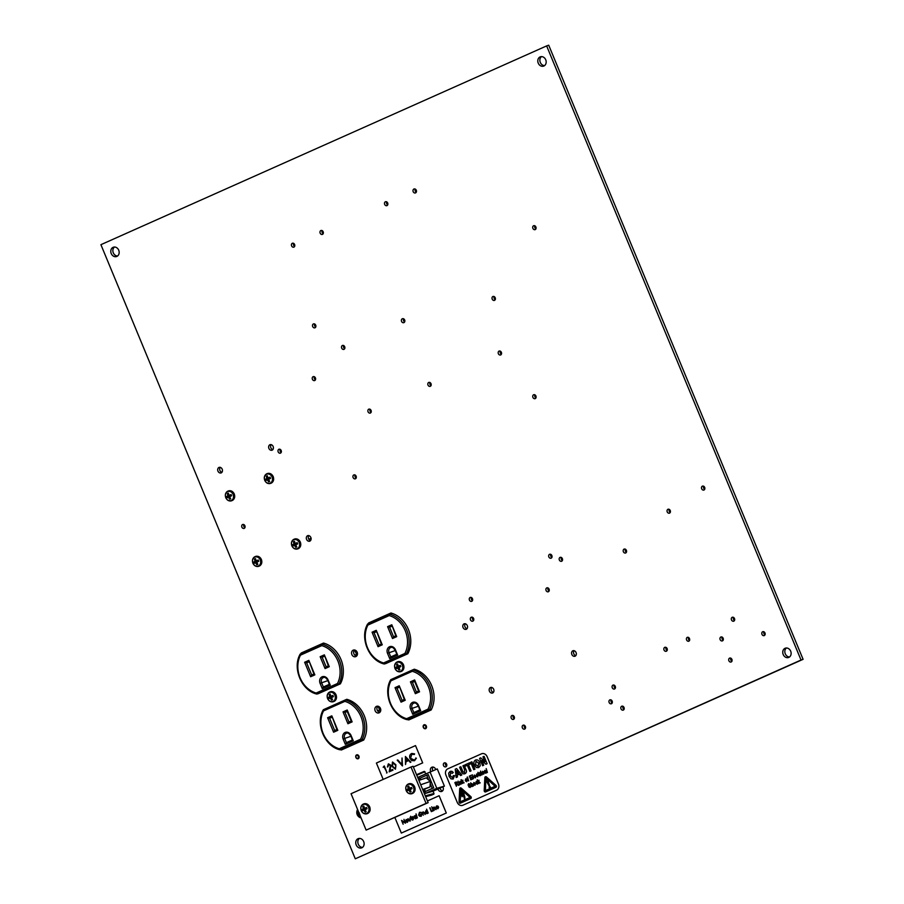 <?xml version="1.0" encoding="UTF-8"?>
<svg xmlns="http://www.w3.org/2000/svg" width="904" height="904" viewBox="0 0 904 904"><rect width="100%" height="100%" fill="white"/><g stroke="black" fill="none" stroke-linecap="round" stroke-linejoin="round"><path stroke-width="1.36" d="M732.195 617.296A2.102 1.74 -109.1 0 0 733.799 621.172A2.102 1.74 -109.1 0 0 732.195 617.296M733.494 617.33A2.102 1.74 -109.1 0 0 734.568 620.415M687.243 637.343A2.102 1.74 -109.1 0 0 688.848 641.207A2.102 1.74 -109.1 0 0 687.243 637.343M688.554 637.376A2.102 1.74 -109.1 0 0 689.616 640.461M464.034 623.839A2.961 2.463 -109.1 0 0 466.294 629.297A2.961 2.463 -109.1 0 0 464.034 623.839M465.345 623.703A2.961 2.463 -109.1 0 0 467.074 628.709M490.42 687.526A2.961 2.463 -109.1 0 0 492.68 692.984A2.961 2.463 -109.1 0 0 490.42 687.526M491.719 687.39A2.961 2.463 -109.1 0 0 493.448 692.396M572.82 650.778A2.961 2.463 -109.1 0 0 575.08 656.236A2.961 2.463 -109.1 0 0 572.82 650.778M574.13 650.643A2.961 2.463 -109.1 0 0 575.848 655.649M307.575 535.699A2.961 2.463 -109.1 0 0 309.835 541.157A2.961 2.463 -109.1 0 0 307.575 535.699M308.874 535.575A2.961 2.463 -109.1 0 0 310.603 540.569M218.949 467.436A2.961 2.463 -109.1 0 0 221.209 472.894A2.961 2.463 -109.1 0 0 218.949 467.436M220.248 467.311A2.961 2.463 -109.1 0 0 221.977 472.306M444.259 762.931A2.102 1.74 -109.1 0 0 445.875 766.807A2.102 1.74 -109.1 0 0 444.259 762.931M445.57 762.965A2.102 1.74 -109.1 0 0 446.632 766.061M269.889 444.723A2.961 2.463 -109.1 0 0 272.149 450.181A2.961 2.463 -109.1 0 0 269.889 444.723M271.189 444.587A2.961 2.463 -109.1 0 0 272.918 449.593M533.586 225.74A2.102 1.74 -109.1 0 0 535.191 229.616A2.102 1.74 -109.1 0 0 533.586 225.74M534.885 225.774A2.102 1.74 -109.1 0 0 535.959 228.859M385.375 201.761A2.102 1.74 -109.1 0 0 386.98 205.637A2.102 1.74 -109.1 0 0 385.375 201.761M386.686 201.795A2.102 1.74 -109.1 0 0 387.748 204.88M413.93 189.026A2.102 1.74 -109.1 0 0 415.546 192.902A2.102 1.74 -109.1 0 0 413.93 189.026M415.241 189.06A2.102 1.74 -109.1 0 0 416.303 192.145M313.394 323.926A2.102 1.74 -109.1 0 0 314.999 327.802A2.102 1.74 -109.1 0 0 313.394 323.926M314.705 323.96A2.102 1.74 -109.1 0 0 315.767 327.045M320.863 230.531A2.102 1.74 -109.1 0 0 322.468 234.407A2.102 1.74 -109.1 0 0 320.863 230.531M322.163 230.565A2.102 1.74 -109.1 0 0 323.236 233.65M292.308 243.266A2.102 1.74 -109.1 0 0 293.913 247.142A2.102 1.74 -109.1 0 0 292.308 243.266M293.608 243.3A2.102 1.74 -109.1 0 0 294.681 246.385M533.609 394.754A2.102 1.74 -109.1 0 0 535.213 398.63A2.102 1.74 -109.1 0 0 533.609 394.754M534.908 394.788A2.102 1.74 -109.1 0 0 535.982 397.884M499.064 351.08A2.102 1.74 -109.1 0 0 500.669 354.956A2.102 1.74 -109.1 0 0 499.064 351.08M500.364 351.114A2.102 1.74 -109.1 0 0 501.426 354.198M492.906 296.501A2.102 1.74 -109.1 0 0 494.511 300.377A2.102 1.74 -109.1 0 0 492.906 296.501M494.205 296.535A2.102 1.74 -109.1 0 0 495.279 299.619M402.314 318.762A2.102 1.74 -109.1 0 0 403.93 322.638A2.102 1.74 -109.1 0 0 402.314 318.762M403.625 318.796A2.102 1.74 -109.1 0 0 404.687 321.892M428.699 382.448A2.102 1.74 -109.1 0 0 430.304 386.324A2.102 1.74 -109.1 0 0 428.699 382.448M429.999 382.482A2.102 1.74 -109.1 0 0 431.072 385.579M342.39 345.486A2.102 1.74 -109.1 0 0 343.995 349.362A2.102 1.74 -109.1 0 0 342.39 345.486M343.689 345.52A2.102 1.74 -109.1 0 0 344.763 348.616M368.764 409.173A2.102 1.74 -109.1 0 0 370.369 413.049A2.102 1.74 -109.1 0 0 368.764 409.173M370.075 409.207A2.102 1.74 -109.1 0 0 371.137 412.303M278.873 449.265A2.102 1.74 -109.1 0 0 280.477 453.141A2.102 1.74 -109.1 0 0 278.873 449.265M280.172 449.299A2.102 1.74 -109.1 0 0 281.246 452.384M313.112 376.674A2.102 1.74 -109.1 0 0 314.716 380.55A2.102 1.74 -109.1 0 0 313.112 376.674M314.422 376.708A2.102 1.74 -109.1 0 0 315.485 379.793M353.814 474.928A2.102 1.74 -109.1 0 0 355.419 478.804A2.102 1.74 -109.1 0 0 353.814 474.928M355.114 474.962A2.102 1.74 -109.1 0 0 356.187 478.058M242.588 524.523A2.102 1.74 -109.1 0 0 244.193 528.399A2.102 1.74 -109.1 0 0 242.588 524.523M243.899 524.557A2.102 1.74 -109.1 0 0 244.961 527.653M356.605 754.863A2.102 1.74 -109.1 0 0 358.21 758.738A2.102 1.74 -109.1 0 0 356.605 754.863M424.032 724.805A2.102 1.74 -109.1 0 0 425.637 728.68A2.102 1.74 -109.1 0 0 424.032 724.805M546.773 587.882A2.102 1.74 -109.1 0 0 548.378 591.758A2.102 1.74 -109.1 0 0 546.773 587.882M548.073 587.916A2.102 1.74 -109.1 0 0 549.146 591.001M702.374 486.16A2.102 1.74 -109.1 0 0 703.979 490.036A2.102 1.74 -109.1 0 0 702.374 486.16M703.674 486.194A2.102 1.74 -109.1 0 0 704.747 489.279M667.932 509.28A2.102 1.74 -109.1 0 0 669.536 513.156A2.102 1.74 -109.1 0 0 667.932 509.28M669.231 509.314A2.102 1.74 -109.1 0 0 670.305 512.398M762.671 631.726A2.102 1.74 -109.1 0 0 764.275 635.602A2.102 1.74 -109.1 0 0 762.671 631.726M763.97 631.76A2.102 1.74 -109.1 0 0 765.044 634.857M729.584 658.123A2.102 1.74 -109.1 0 0 731.189 661.999A2.102 1.74 -109.1 0 0 729.584 658.123M730.884 658.157A2.102 1.74 -109.1 0 0 731.957 661.253M720.838 637.015A2.102 1.74 -109.1 0 0 722.443 640.891A2.102 1.74 -109.1 0 0 720.838 637.015M722.149 637.049A2.102 1.74 -109.1 0 0 723.211 640.145M664.768 647.354A2.102 1.74 -109.1 0 0 666.384 651.23A2.102 1.74 -109.1 0 0 664.768 647.354M666.078 647.4A2.102 1.74 -109.1 0 0 667.141 650.484M609.85 699.877A2.102 1.74 -109.1 0 0 611.454 703.753A2.102 1.74 -109.1 0 0 609.85 699.877M611.149 699.911A2.102 1.74 -109.1 0 0 612.223 702.996M621.703 706.227A2.102 1.74 -109.1 0 0 623.308 710.103A2.102 1.74 -109.1 0 0 621.703 706.227M623.014 706.261A2.102 1.74 -109.1 0 0 624.076 709.357M612.968 685.119A2.102 1.74 -109.1 0 0 614.573 688.995A2.102 1.74 -109.1 0 0 612.968 685.119M614.268 685.153A2.102 1.74 -109.1 0 0 615.341 688.249M511.946 715.505A2.102 1.74 -109.1 0 0 513.551 719.381A2.102 1.74 -109.1 0 0 511.946 715.505M513.257 715.539A2.102 1.74 -109.1 0 0 514.319 718.635M523.066 725.211A2.102 1.74 -109.1 0 0 524.67 729.087A2.102 1.74 -109.1 0 0 523.066 725.211M524.376 725.245A2.102 1.74 -109.1 0 0 525.439 728.33M470.159 597.465A2.102 1.74 -109.1 0 0 471.764 601.341A2.102 1.74 -109.1 0 0 470.159 597.465M471.459 597.51A2.102 1.74 -109.1 0 0 472.532 600.595M471.244 617.251A2.102 1.74 -109.1 0 0 472.86 621.127A2.102 1.74 -109.1 0 0 471.244 617.251M472.555 617.285A2.102 1.74 -109.1 0 0 473.617 620.37M624.076 549.101A2.102 1.74 -109.1 0 0 625.681 552.977A2.102 1.74 -109.1 0 0 624.076 549.101M625.376 549.135A2.102 1.74 -109.1 0 0 626.449 552.22M549.553 554.31A2.102 1.74 -109.1 0 0 551.157 558.186A2.102 1.74 -109.1 0 0 549.553 554.31M550.852 554.344A2.102 1.74 -109.1 0 0 551.926 557.429M560.051 557.384A2.102 1.74 -109.1 0 0 561.655 561.26A2.102 1.74 -109.1 0 0 560.051 557.384M561.361 557.418A2.102 1.74 -109.1 0 0 562.424 560.503M376.471 706.386A3.492 2.904 -109.1 0 0 375.103 710.668A3.492 2.904 -109.1 0 0 378.945 712.906A3.492 2.904 -109.1 0 0 379.138 712.827A3.492 2.904 -109.1 0 0 380.505 708.544A3.492 2.904 -109.1 0 0 376.663 706.306A3.492 2.904 -109.1 0 0 376.471 706.386M377.782 706.193A3.492 2.904 -109.1 0 0 377.126 709.843A3.492 2.904 -109.1 0 0 379.895 712.307M353.181 650.157A3.492 2.904 -109.1 0 0 351.814 654.451A3.492 2.904 -109.1 0 0 355.656 656.677A3.492 2.904 -109.1 0 0 355.848 656.598A3.492 2.904 -109.1 0 0 357.216 652.315A3.492 2.904 -109.1 0 0 353.374 650.089A3.492 2.904 -109.1 0 0 353.181 650.157M354.492 649.976A3.492 2.904 -109.1 0 0 353.837 653.615A3.492 2.904 -109.1 0 0 356.605 656.078M113.102 247.323A4.927 4.102 -109.1 0 0 111.169 253.38A4.927 4.102 -109.1 0 0 116.593 256.533A4.927 4.102 -109.1 0 0 116.865 256.42A4.927 4.102 -109.1 0 0 118.797 250.374A4.927 4.102 -109.1 0 0 113.373 247.221A4.927 4.102 -109.1 0 0 113.102 247.323M114.469 247.029A4.927 4.102 -109.1 0 0 113.181 252.498A4.927 4.102 -109.1 0 0 117.565 256.001M540.106 56.918A4.927 4.102 -109.1 0 0 538.174 62.964A4.927 4.102 -109.1 0 0 543.598 66.116A4.927 4.102 -109.1 0 0 543.869 66.015A4.927 4.102 -109.1 0 0 545.801 59.958A4.927 4.102 -109.1 0 0 540.377 56.805A4.927 4.102 -109.1 0 0 540.106 56.918M541.473 56.613A4.927 4.102 -109.1 0 0 540.185 62.082A4.927 4.102 -109.1 0 0 544.57 65.596M358.052 838.697A4.927 4.102 -109.1 0 0 356.131 844.754A4.927 4.102 -109.1 0 0 361.543 847.907A4.927 4.102 -109.1 0 0 361.826 847.805A4.927 4.102 -109.1 0 0 363.747 841.748A4.927 4.102 -109.1 0 0 358.334 838.596A4.927 4.102 -109.1 0 0 358.052 838.697M359.43 838.404A4.927 4.102 -109.1 0 0 358.142 843.873A4.927 4.102 -109.1 0 0 362.527 847.387M785.056 648.292A4.927 4.102 -109.1 0 0 783.135 654.349A4.927 4.102 -109.1 0 0 788.559 657.502A4.927 4.102 -109.1 0 0 788.83 657.389A4.927 4.102 -109.1 0 0 790.751 651.332A4.927 4.102 -109.1 0 0 785.339 648.179A4.927 4.102 -109.1 0 0 785.056 648.292M786.435 647.999A4.927 4.102 -109.1 0 0 785.147 653.468A4.927 4.102 -109.1 0 0 789.531 656.971M437.988 789A3.232 2.689 -109.1 0 0 441.853 791.395A3.232 2.689 -109.1 0 0 442.836 786.83M440.022 788.096A3.232 2.689 -109.1 0 0 442.621 790.842M435.705 769.598A3.232 2.689 -109.1 0 0 431.841 767.236A3.232 2.689 -109.1 0 0 430.79 771.654M433.152 767.067A3.232 2.689 -109.1 0 0 432.79 770.807M100.909 244.679L546.637 45.912L801.023 660.033L355.283 858.8L100.909 244.679M801.023 660.033L803.091 659.321L548.717 45.2L546.637 45.912M803.091 659.321L355.283 858.8M303.021 652.778A26.51 22.035 -109.1 0 1 303.269 652.292L301.202 653.016A26.51 22.035 -109.1 0 0 300.817 653.761M317.88 693.718A26.51 22.035 -109.1 0 0 318.084 693.775L340.401 683.819A26.51 22.035 -109.1 0 0 323.519 643.06L301.202 653.016M342.345 748.953A26.51 22.035 -109.1 0 0 343.158 749.201M340.277 749.665A26.51 22.035 -109.1 0 0 341.373 749.992L363.69 740.048A26.51 22.035 -109.1 0 0 346.808 699.289L345.554 699.843M409.772 718.883A26.51 22.035 -109.1 0 0 410.585 719.132M407.693 719.607A26.51 22.035 -109.1 0 0 408.8 719.934L431.118 709.979A26.51 22.035 -109.1 0 0 414.224 669.22L412.97 669.785M370.448 622.709A26.51 22.035 -109.1 0 1 370.696 622.234L368.629 622.946A26.51 22.035 -109.1 0 0 368.244 623.692M385.307 663.649A26.51 22.035 -109.1 0 0 385.511 663.705L407.828 653.75A26.51 22.035 -109.1 0 0 390.935 612.991L368.629 622.946M303.269 652.292L323.801 643.139M370.696 622.234L391.229 613.07M425.852 773.835L424.292 771.361L416.552 774.705L424.97 771.711L416.767 775.236M425.321 795.87L433.988 793.486L433.05 791.203L444.406 786.141L437.276 768.931L418.676 777.033L419.931 780.05M433.988 793.486L433.773 794.232L425.569 796.492M432.067 794.989L425.637 796.639L433.773 794.232M432.135 794.966L431.457 794.616L432.135 794.966M433.05 791.203L425.445 793.373L436.813 788.299L430.044 771.959M423.852 789.52L425.445 793.373M424.71 789.226L425.129 791.621L433.739 787.813L428.259 774.57L420.111 778.141L420.778 779.745M436.813 788.299L444.406 786.141M425.603 791.384L432.225 788.435L430.372 783.96M433.739 787.813L432.225 788.435M418.902 780.401L426.259 777.858L430.304 781.44L430.021 786.955L422.835 789.87M420.71 784.751L430.304 781.44M422.676 789.497L430.021 786.955M378.075 706.25L379.657 710.069A25.346 21.074 70.9 0 1 380.301 711.776M347.012 699.346L345.305 699.933A26.035 21.651 70.9 0 1 361.905 739.992L364.097 739.235M345.249 699.956L323.44 709.685L323.542 710.872L323.406 709.696L345.305 699.933L344.865 701.357L323.542 710.872A24.86 20.668 -109.1 0 0 339.237 748.749L340.028 749.755L343.554 748.535L364.018 739.415M322.174 644.236L300.354 653.965L322.197 644.224L321.79 645.637L300.467 655.151L300.331 653.976L300.467 655.151A24.86 20.668 -109.1 0 0 316.151 693.04L316.954 694.035L319.338 693.21M316.151 693.04L337.474 683.526L338.83 684.283A26.035 21.651 70.9 0 0 322.231 644.213L324.615 643.388M300.173 654.123C292.105 667.932 301.484 690.599 316.75 694.046L340.458 683.718M331.881 717.403L329.587 718.194L334.683 730.488L336.898 729.505L334.649 730.511L333.61 732.206L327.61 717.719L329.587 718.194L331.802 717.2M324.434 656.394L322.14 657.185L326.152 666.869L328.367 665.875L326.118 666.881L325.078 668.576L320.163 656.711L322.14 657.185L324.355 656.202M347.283 711.561L344.989 712.363L348.967 722.047L351.215 721.053L349 722.036L347.927 723.742L343.023 711.877L344.989 712.363L347.204 711.369M308.908 661.943L306.614 662.734L311.711 675.028L313.925 674.045L311.677 675.039L310.637 676.734L304.637 662.259L306.614 662.734L308.829 661.739M354.379 650.089A25.346 21.074 70.9 0 1 356.617 654.451L357.046 655.49M323.259 709.832C315.18 723.652 324.57 746.32 339.825 749.755L361.905 739.992L360.56 739.246A24.86 20.668 -109.1 0 0 344.865 701.357M350.842 736.308L344.661 738.432L346.401 742.636L345.339 744.354L343.147 739.054A5.221 4.339 70.9 0 1 345.113 732.466A5.221 4.339 70.9 0 1 351.08 735.517L353.272 740.805L345.339 744.354M352.549 739.901L353.272 740.805L352.549 739.901M327.79 680.655L321.621 682.791L323.361 686.995L322.287 688.701L320.095 683.413A5.221 4.339 70.9 0 1 322.073 676.813A5.221 4.339 70.9 0 1 328.039 679.864L330.231 685.164L322.287 688.701M329.497 684.26L330.231 685.164L329.497 684.26M343.023 711.877L347.215 710.013L352.131 721.878L351.396 720.974L352.131 721.878L347.927 723.742M347.215 710.013L347.385 711.29M336.966 729.664L331.813 715.844L337.813 730.33L337.079 729.426L337.813 730.33L333.61 732.206M328.423 666.033L324.355 654.846L329.271 666.7L328.547 665.796L329.271 666.7L325.078 668.576M313.993 674.203L308.84 660.383L314.841 674.87L314.106 673.966L314.841 674.87L310.637 676.734M414.427 669.276L412.732 669.864A26.035 21.651 70.9 0 1 429.332 709.934L431.524 709.177M412.699 669.875L390.833 679.627L390.957 680.802L390.856 679.616L412.732 669.864L412.292 671.288L390.957 680.802A24.86 20.668 -109.1 0 0 406.653 718.691L407.455 719.686L410.97 718.465L431.434 709.346M389.59 614.178L367.781 623.907L389.624 614.155L389.206 615.579L367.883 625.082L367.747 623.918L367.883 625.082A24.86 20.668 -109.1 0 0 383.578 662.971L384.369 663.965L386.765 663.14M383.578 662.971L404.902 653.456L406.246 654.213A26.035 21.651 70.9 0 0 389.647 614.144L392.042 613.319M367.6 624.054C359.521 637.862 368.911 660.541 384.177 663.977L407.873 653.649M399.308 687.334L397.003 688.125L402.099 700.43L404.314 699.436L402.077 700.442L401.037 702.137L395.037 687.65L397.003 688.125L399.229 687.142M391.861 626.325L389.556 627.127L393.568 636.8L395.782 635.817L393.534 636.811L392.505 638.506L387.59 626.641L389.556 627.127L391.771 626.133M414.71 681.503L412.416 682.294L416.394 691.989L418.642 690.984L416.428 691.978L415.354 693.684L410.439 681.819L412.416 682.294L414.631 681.311M376.335 631.873L374.03 632.664L379.126 644.97L381.341 643.976L379.104 644.981L378.064 646.676L372.064 632.19L374.03 632.664L376.256 631.681M390.675 679.774C382.607 693.583 391.986 716.25 407.252 719.697L429.332 709.934L427.976 709.177A24.86 20.668 -109.1 0 0 412.292 671.288M418.269 706.239L412.088 708.374L413.829 712.578L412.755 714.284L410.563 708.985A5.221 4.339 70.9 0 1 412.54 702.397A5.221 4.339 70.9 0 1 418.507 705.448L420.699 710.747L412.755 714.284M419.964 709.832L420.699 710.747L419.964 709.832M395.217 650.597L389.036 652.733L390.777 656.925L389.714 658.643L387.522 653.343A5.221 4.339 70.9 0 1 389.488 646.755A5.221 4.339 70.9 0 1 395.455 649.806L397.647 655.095L389.714 658.643M396.924 654.191L397.647 655.095L396.924 654.191M410.439 681.819L414.631 679.944L419.546 691.809L418.823 690.905L419.546 691.809L415.354 693.684M414.631 679.944L414.812 681.221M404.382 699.594L399.229 685.786L405.229 700.261L404.495 699.357L405.229 700.261L401.037 702.137M395.85 635.964L391.782 624.777L396.698 636.642L395.963 635.738L396.698 636.642L392.505 638.506M381.409 644.134L376.256 630.314L382.256 644.801L381.522 643.897L382.256 644.801L378.064 646.676M428.134 802.673L413.06 766.276L410.992 766.999L351.057 793.723L366.131 830.109L428.134 802.673L426.066 803.385L410.992 766.999M366.131 830.109L426.066 803.385M362.414 810.775L363.894 810.199L365.159 812.187L366.165 811.736L365.058 809.679L367.069 808.707L366.561 807.475L364.481 808.266L363.826 806.074L362.809 806.526L363.318 808.786L361.905 809.555L362.414 810.775L365.521 809.283M363.905 806.402L362.809 806.526M366.73 807.905L364.481 808.266M365.058 809.679L366.967 808.458M366.063 811.566L365.159 812.187M365.453 809.136L363.894 810.199M365.114 808.323L363.634 809.95M363.397 809.396L361.905 809.555M365.227 808.583L363.318 808.786M359.25 812.82L357.837 813.589L358.074 814.21L358.346 814.82L359.837 814.233M359.476 814.052L358.346 814.82M359.227 813.442L357.837 813.589M396.189 668.666L397.681 668.09L398.935 670.067L399.952 669.615L398.845 667.57L400.856 666.587L400.348 665.367L398.257 666.158L397.602 663.965L396.596 664.406L397.093 666.666L395.681 667.446L396.189 668.666L399.297 667.163M397.681 664.293L396.596 664.406M400.517 665.796L398.257 666.158M398.845 667.57L400.743 666.35M399.851 669.446L398.935 670.067M399.24 667.028L397.681 668.09M398.901 666.214L397.41 667.841M397.184 667.276L395.681 667.446M399.003 666.463L397.093 666.666M328.773 698.736L330.254 698.148L331.519 700.137L332.525 699.685L331.418 697.628L333.429 696.656L332.921 695.425L330.83 696.216L330.186 694.023L329.169 694.475L329.666 696.735L328.265 697.504L328.773 698.736L331.87 697.233M330.265 694.362L329.169 694.475M333.09 695.854L330.83 696.216M331.418 697.628L333.327 696.419M332.423 699.515L331.519 700.137M331.813 697.086L330.254 698.148M331.474 696.272L329.994 697.899M329.757 697.346L328.265 697.504M331.587 696.532L329.666 696.735M407.365 790.74L408.845 790.152L410.1 792.141L411.117 791.689L410.009 789.633L412.021 788.661L411.512 787.429L409.422 788.22L408.766 786.028L407.76 786.48L408.258 788.74L406.856 789.508L407.365 790.74L410.461 789.237M408.857 786.367L407.76 786.48M411.682 787.859L409.422 788.22M410.009 789.633L411.919 788.424M411.015 791.52L410.1 792.141M410.405 789.09L408.845 790.152M410.066 788.277L408.574 789.904M408.348 789.35L406.856 789.508M410.167 788.537L408.258 788.74M411.817 753.45L414.597 753.891L414.326 754.501L411.795 754.275L410.518 758.275L414.235 760.027M413.953 760.14L410.506 758.286L411.817 754.275M414.213 760.038L416.382 758.207L414.529 760.727M405.41 756.501L410.857 762.162L408.551 760.592L406.02 761.722L405.523 764.535L405.41 756.501L410.303 762.411M388.697 764.592L387.409 767.021L388.302 763.925L390.856 765.191L390.087 770.592L392.675 769.44L392.991 770.129L389.172 771.835L390.358 765.473L388.584 764.626M388.483 763.857L390.856 765.191M384.019 766.874L383.183 767.247L384.256 765.937L387.081 772.762L384.019 766.874L383.16 767.259M415.512 745.597L422.688 762.874L413.377 767.033L422.665 762.886L415.512 745.597L376.403 763.032L383.183 779.395M392.596 762.015L395.873 764.795L395.443 769.236L392.065 766.502L392.449 762.072L395.895 764.795L395.443 769.236M402.495 765.891L402.043 758.004L402.427 765.925M402.404 765.925L397.206 760.162L401.839 764.434L402.031 758.015M384.234 765.948L387.081 772.762L386.562 772.999M388.686 764.592L387.94 766.784M392.675 769.44L392.991 770.129M392.969 770.14L389.149 771.835M390.833 765.202L390.065 770.603M392.777 762.761L392.585 766.264L395.15 768.536L395.873 766.829L395.376 765.021L392.754 762.761L392.562 766.276L395.059 768.569M397.737 759.925L401.839 764.468M408.551 760.592L405.998 761.733L405.523 764.535M405.919 757.846L405.986 760.908L407.998 760.015L405.919 757.846M405.941 757.868L406.009 760.897M415.75 758.004L416.36 758.219L414.507 760.739L411.704 760.58L409.975 758.456C409.241 756.173 409.761 754.535 411.535 753.563L414.597 753.891L414.303 754.501M436.451 807.803L437.705 808.458L438.598 807.554L437.886 808.786L436.123 807.871L436.01 806.831L436.677 805.916L437.852 806.052L438.496 806.899L436.429 807.814L437.615 808.492M438.282 807.509L437.886 808.786M436.677 805.916L438.474 806.899L436.429 807.814M424.157 812.549L423.343 812.267L422.869 813.351L423.253 815.25L422.597 812.809M423.321 811.882L425.275 814.346L423.343 812.267M419.637 812.267L421.207 812.436L419.625 812.719L418.914 814.922L421.072 815.883M419.501 812.312L421.207 812.436M419.625 812.719L418.891 814.922L421.049 815.883L421.806 814.165L420.609 814.244L421.919 813.645L421.207 816.278M416.032 813.86L417.365 817.871M415.625 815.363L416.789 818.131L415.467 818.764L413.795 817.815L414.394 815.86L415.557 816.007L415.625 815.363L416.484 818.267M414.416 815.849L415.569 815.996L414.416 815.849M402.201 821.137L403.139 824.222L401.546 820.436L404.902 822.448M401.613 820.403L404.913 822.47L403.975 819.352L405.546 823.149M394.878 817.498L401.331 833.07L446.271 813.024L439.118 795.735L427.422 800.955M406.145 819.532L407.941 820.516L405.896 821.431L407.15 822.075L408.066 821.171L407.331 822.403L405.591 821.487L406.145 819.532L407.297 819.668L406.167 819.521L407.964 820.516L405.919 821.42L407.173 822.075M407.749 821.126L407.354 822.403M410.066 821.182L410.472 819.261L410.043 821.194L407.851 818.832L409.93 820.843L409.919 817.917M410.653 816.255L412.269 820.143L410.416 817.691L410.653 816.255L411.094 817.385M413.388 819.645L411.941 817.013L412.755 816.583L413.083 819.781M426.598 809.148L428.236 813.024L426.914 813.668L425.23 812.719L425.84 810.752L427.004 810.922L426.598 809.148L427.954 813.148M425.863 810.741L427.027 810.922L425.863 810.741M430.044 807.724L431.457 811.125L432.677 810.583L431.332 811.645L429.762 807.848L431.468 811.125M431.988 807.385L431.728 806.809L431.988 807.385M433.513 810.673L432.067 808.029L433.219 810.809M434.135 807.057L436.135 809.498L434.225 807.419L434.157 810.391L433.479 807.961M434.214 807.023L435.852 809.622M401.331 833.07L446.293 813.012L439.141 795.723M405.455 823.182L402.167 821.126L403.116 824.222M403.952 819.363L405.523 823.149M405.783 821.081L407.523 820.301L406.303 819.871L405.783 821.081L406.325 819.86M408.981 820.617L409.907 820.855L408.981 820.617L408.156 818.696M411.501 817.205L412.269 820.143M412.755 816.583L413.365 819.657M414.394 815.86L415.557 816.007M416.292 817.781L415.591 818.719M414.563 816.188L414.066 817.691L415.444 818.38L415.919 816.888L414.541 816.199L414.088 817.691L415.365 818.414M421.919 813.645L421.185 816.289L419.535 816.165L418.62 815.069L419.479 812.323M421.806 814.165L420.767 814.628M424.134 812.56L423.321 812.278L422.846 813.363L423.253 815.25M422.383 812.357L423.23 811.916L424.665 812.945L424.97 814.481M425.84 810.752L427.004 810.922M427.739 812.685L427.038 813.611M426.01 811.08L425.513 812.594L426.891 813.284L427.366 811.781L425.987 811.091L425.535 812.583L426.812 813.306M432.813 810.978L431.332 811.645M432.349 807.905L433.491 810.685M434.202 807.43L435.027 807.713L434.202 807.43L433.739 808.504L434.135 810.391M433.265 807.498L434.112 807.069M436.316 807.464L438.056 806.684L436.835 806.255L436.316 807.464M436.858 806.244L436.338 807.453M490.081 788.198L490.104 788.186A0.859 0.712 -109.1 0 0 489.482 786.593A0.859 0.712 -109.1 0 0 490.16 788.164A0.859 0.712 -109.1 0 0 489.539 786.57L489.55 786.57M489.267 786.175L486.307 780.943A0.927 0.768 70.9 0 1 487.731 780.321L489.55 785.474M485.403 776.751A1.186 0.983 -109.1 0 0 484.849 777.643L484.194 790.627A1.186 0.983 70.9 0 0 485.584 791.938L485.606 791.938A1.186 0.983 70.9 0 1 485.595 791.938A1.186 0.983 70.9 0 0 485.674 791.904L495.855 787.373A1.186 0.983 -109.1 0 0 495.957 785.384L486.431 776.943A1.186 0.983 -109.1 0 0 485.482 776.728L485.471 776.728A1.186 0.983 -109.1 0 0 485.403 776.751M460.249 787.972A1.186 0.983 -109.1 0 0 459.707 788.864L459.051 801.837A1.186 0.983 70.9 0 0 460.441 803.159L460.464 803.147A1.186 0.983 70.9 0 1 460.452 803.147A1.186 0.983 70.9 0 0 460.52 803.125L470.701 798.582A1.186 0.983 -109.1 0 0 470.803 796.593L461.277 788.164A1.186 0.983 -109.1 0 0 460.249 787.972M478.645 782.005L478.679 783.61L477.131 779.937L478.306 781.813M477.448 779.802L478.295 781.858L479.052 780.276L478.747 781.587L480.227 782.92L478.634 781.994L478.996 783.474M477.38 783L477.233 784.31L475.843 783.282L476.159 781.508L477.301 782.016L476.34 781.881L476.182 783.124L477.154 783.892L477.38 783M476.238 781.474L477.301 782.016M475.007 785.305L473.515 784.322L473.843 782.536L475.334 783.486L475.007 785.305L475.334 783.486L473.922 782.502M470.645 782.83L471.187 784.152L471.606 783.531L472.713 784.276L473.402 785.96L471.718 783.937L471.854 786.649L471.199 784.107M471.685 783.508L473.097 786.096M468.6 783.689L470.069 784.333L468.803 784.107L468.667 785.282L470.803 785.892L470.08 787.497L468.588 786.695L470.057 787M468.713 783.644L470.069 784.333M486.182 768.603L487.392 772.434M486.228 772.513L485.685 773.248L484.713 772.796L485.651 771.168L484.906 770.762L484.228 771.575L484.928 770.31M484.815 770.355L486.781 772.705L484.691 772.796M485.38 770.728L484.567 771.485M482.657 771.327L483.708 771.869L482.725 771.733L482.566 772.988L483.55 773.745L484.126 772.762L483.629 774.163L482.25 773.135L482.566 771.361L483.708 771.869L482.747 771.733L482.589 772.976L483.561 773.745M482.194 774.751L481.075 772.072L481.855 774.897M480.645 771.078L480.544 771.745M479.549 772.762L480.318 772.524L480.679 775.429L479.73 773.123M477.967 772.332L479.866 775.847L477.809 773.53L477.99 772.321L478.374 773.282M479.64 775.485L478.837 775.338M478.679 773.146L479.527 775.542M476.6 774.016L477.719 774.536L476.758 774.4L476.6 775.655L477.561 776.423L478.137 775.429L477.651 776.83L476.261 775.801L476.679 773.993M476.577 774.027L477.719 774.536L476.736 774.412L476.577 775.655L477.572 776.412M474.295 775.044L475.753 776.005L474.306 776.796L475.289 777.429L475.945 776.581L475.357 777.858L473.945 776.875L474.363 775.022M472.317 774.796L473.526 778.615M471.289 775.259L469.854 776.4L470.329 777.553L472.057 777.293L470.509 777.982L471.018 779.225L472.871 778.909L470.837 779.813L469.323 776.129L471.312 775.248L469.877 776.4L470.351 777.542M471.865 776.864L470.521 777.971L471.041 779.214M467.323 776.965L468.679 780.774L466.961 778.378L467.323 776.965L467.571 778.107M465.605 778.92L467.074 779.869L466.667 781.723L465.255 780.717L465.673 778.898M462.498 781.892L462.52 783.519L460.995 779.847L462.17 781.723L462.916 780.175L462.611 781.497L464.091 782.819L462.498 781.892L462.52 783.519M461.051 784.231L459.887 783.734L460.927 783.836L461.006 783.022L459.458 782.57L459.876 781.474L460.972 781.892L459.774 782.378L461.492 783.034L461.051 784.231L461.492 783.034L459.774 782.378M459.899 781.463L460.972 781.892L459.899 781.463M459.65 784.808L458.531 782.129L459.311 784.954M458.102 781.135L458 781.802M456.509 784.276L456.407 786.254L454.859 782.581L456.045 782.05L457.424 782.638L457.096 783.983L458.769 785.192L456.486 784.288L456.407 786.254M456.237 781.971L457.401 782.649L457.085 783.994L458.339 785.384M481.764 760.467L483.742 765.225L482.612 765.722L479.572 758.366L480.736 757.846L484.973 761.722M480.713 757.846L484.985 761.767L482.951 756.851L484.069 756.354L487.12 763.71L485.923 764.253L481.73 760.433L483.742 765.225M475.809 759.936L475.527 760.049C477.436 759.484 478.86 760.343 479.809 762.614L480.193 765.835L478.657 767.598L476.363 767.552L474.397 765.078C473.413 762.773 473.798 761.1 475.527 760.049M475.549 760.038C477.459 759.473 478.883 760.332 479.821 762.603L480.216 765.824L478.679 767.586M471.877 761.789L474.928 769.146L473.752 769.677L470.701 762.321L471.877 761.789L474.95 769.146L473.752 769.677M469.651 762.784L470.159 764.027L468.509 764.761L471.041 770.886L469.888 771.406L467.334 765.292L465.696 766.016L465.164 764.784L469.673 762.773L470.182 764.016L468.532 764.761L471.063 770.875L469.865 771.406M460.825 766.716L463.017 771.892L464.498 772.445L464.622 769.846L462.927 765.778L464.136 765.247L465.729 769.101C466.882 771.18 466.656 772.705 465.04 773.677L465.04 773.677C463.221 774.321 461.967 773.485 461.243 771.168L459.627 767.259L460.825 766.716L462.995 771.903L464.34 772.502M456.622 768.592L461.797 774.999L460.543 775.564L459.413 774.14L457.232 775.123L457.458 776.943L456.192 777.508L455.254 769.202L456.622 768.592L461.786 775.01L460.543 775.564M450.621 772.637L450.226 775.768L452.644 777.722L453.243 775.643L454.565 775.621L452.949 779.056L451.028 778.852L449.085 776.389L448.655 773.112L450.124 771.372L452.011 771.338L453.266 772.468L452.316 773.349L450.599 772.637L450.237 775.768L452.667 777.722M450.384 771.281L452.011 771.338L453.266 772.468L452.294 773.349M462.599 805.34L462.588 805.351A4.927 4.102 -109.1 0 0 462.599 805.34A4.927 4.102 -109.1 0 0 462.882 805.227L496.59 790.198A4.927 4.102 -109.1 0 0 498.454 783.983L487.143 756.682A4.927 4.102 -109.1 0 0 481.775 753.699A4.927 4.102 -109.1 0 0 481.493 753.812L447.785 768.841A4.927 4.102 -109.1 0 0 445.921 775.067L457.232 802.356A4.927 4.102 -109.1 0 0 462.588 805.351A4.927 4.102 -109.1 0 0 462.859 805.238L496.567 790.209A4.927 4.102 -109.1 0 0 498.432 783.983L487.12 756.693A4.927 4.102 -109.1 0 0 481.787 753.699A4.927 4.102 -109.1 0 0 481.775 753.699L481.787 753.699M485.877 777.869L485.437 790.604M470.023 797.475L460.701 789.068L460.204 801.859L470.023 797.475M460.339 787.938L460.317 787.949A1.186 0.983 -109.1 0 1 461.255 788.175L470.781 796.605A1.186 0.983 -109.1 0 1 470.679 798.594L460.52 803.125A1.186 0.983 70.9 0 1 460.441 803.159M460.701 789.068L460.181 801.859M462.26 790.729L462.543 794.65L463.65 792.921L464.893 797.215L464.712 799.452L463.164 794.966L462.012 796.752L461.063 791.26L462.283 790.717L462.565 794.627M463.65 792.921L464.645 797.441M464.893 797.215L464.712 799.452M463.164 794.978L462.012 796.752M495.087 786.299L485.855 777.847L485.414 790.616L495.087 786.299M485.471 776.728A1.186 0.983 -109.1 0 1 486.408 776.954L495.957 785.384A1.186 0.983 -109.1 0 1 495.833 787.373L485.674 791.904A1.186 0.983 70.9 0 1 485.584 791.938M486.691 779.711L486.714 779.7A0.927 0.768 70.9 0 1 487.708 780.321L489.527 785.486M453.243 775.643L454.565 775.621L453.175 778.965M459.413 774.14L457.209 775.123L457.435 776.954L456.192 777.508M457.04 773.734L458.565 773.056L456.656 770.637L457.04 773.734M456.678 770.66L457.062 773.722M464.114 765.259L465.707 769.101C466.859 771.191 466.633 772.717 465.029 773.677M467.334 765.292L465.673 766.027M476.046 761.292L475.572 764.501L478.148 766.355L478.611 763.112L476.046 761.292L475.549 764.501L478.013 766.4M483.719 765.225L482.612 765.722M484.058 756.365L487.12 763.71M487.098 763.722L485.923 764.253M455.887 784.039L457.051 782.807L455.39 782.853L455.887 784.039L455.413 782.841L457.051 782.807M457.074 782.796L456.26 782.468M458.52 782.141L459.627 784.819M459.876 781.474L460.95 781.904L460.068 781.847M460.678 782.084L459.752 782.389M460.181 783.542L460.904 783.847L460.181 783.542M462.893 780.186L462.588 781.497L463.718 782.988M461.311 779.7L462.159 781.757M465.583 778.932L467.052 779.881L466.758 781.689M465.571 780.57L466.588 781.316L466.746 780.05L465.741 779.316L465.571 780.57L466.611 781.305M465.741 779.316L465.594 780.57M467.899 777.948L468.34 780.932M472.668 778.491L470.837 779.813M474.284 775.056L475.786 776.14L474.284 776.807L475.221 777.463M475.583 776.672L475.447 777.813M474.464 775.429L474.148 776.412L475.312 775.892L474.442 775.429L474.171 776.4M477.402 774.728L476.736 774.412M478.114 775.44L477.719 776.807M479.922 772.536L480.679 775.429M481.064 772.084L482.171 774.762M483.391 772.061L482.725 771.733M484.103 772.762L483.708 774.129M484.793 770.366L485.968 771.033L486.465 772.852M485.81 771.553L484.996 772.637L485.584 772.841L485.81 771.553M485.832 771.541L485.019 772.637L485.584 772.841M484.996 772.637L485.606 772.841M470.046 784.344L468.803 784.107L468.396 784.977L470.803 785.892M470.781 785.904L470.204 787.44M468.78 784.118L469.764 784.525M468.882 786.503L470.035 787.011L470.442 786.084L468.035 785.135L468.577 783.7M471.696 783.949L472.374 784.412L471.696 783.949L471.56 785.045L472.182 786.503M473.832 784.186L474.837 784.921L475.007 783.655L473.99 782.92L473.832 784.186L474.86 784.909M474.058 782.898L473.843 784.175M477.278 782.028L476.318 781.881L476.159 783.135L477.086 783.915M477.007 782.209L476.34 781.881M477.357 783.011L477.289 784.276M479.03 780.276L478.724 781.598L480.227 782.92M445.593 762.987A2.237 1.864 -109.1 0 0 446.655 766.027M425.456 728.466A1.842 1.525 70.9 0 1 424.044 725.064A1.842 1.525 70.9 0 1 425.456 728.466M425.208 728.262A1.571 1.299 70.9 0 1 424.01 725.37A1.571 1.299 70.9 0 1 425.208 728.262M358.029 758.535A1.842 1.525 70.9 0 1 356.628 755.134A1.842 1.525 70.9 0 1 358.029 758.535M357.781 758.332A1.571 1.299 70.9 0 1 356.583 755.439A1.571 1.299 70.9 0 1 357.781 758.332M308.761 539.179L311.191 538.343M265.912 480.476L267.392 479.888L268.646 481.877L269.663 481.425L268.556 479.369L270.567 478.397L270.059 477.165L267.968 477.956L267.313 475.764L266.307 476.216L266.804 478.476L265.403 479.244L265.912 480.476L269.008 478.973M267.403 476.103L266.307 476.216M270.228 477.594L267.968 477.956M268.556 479.369L270.465 478.159M269.561 481.256L268.646 481.877M268.951 478.826L267.392 479.888M268.612 478.013L267.121 479.64M266.895 479.086L265.403 479.244M268.725 478.272L266.804 478.476M293.043 545.982L294.523 545.394L295.789 547.383L296.794 546.931L295.687 544.875L297.698 543.903L297.19 542.671L295.111 543.462L294.455 541.27L293.438 541.722L293.936 543.982L292.534 544.75L293.043 545.982L296.139 544.479M294.534 541.609L293.438 541.722M297.359 543.101L295.111 543.462M295.687 544.875L297.597 543.666M296.693 546.762L295.789 547.383M296.083 544.332L294.523 545.394M295.744 543.519L294.263 545.146M294.026 544.592L292.534 544.75M295.857 543.779L293.936 543.982M226.949 497.844L228.441 497.268L229.695 499.245L230.701 498.793L229.605 496.748L231.616 495.765L231.108 494.544L229.017 495.335L228.362 493.132L227.356 493.584L227.853 495.844L226.441 496.612L226.949 497.844L230.057 496.341M228.441 493.471L227.356 493.584M231.277 494.974L229.017 495.335M229.605 496.748L231.503 495.528M230.599 498.624L229.695 499.245M230 496.194L228.441 497.268M229.661 495.392L228.17 497.008M227.944 496.454L226.441 496.612M229.763 495.641L227.853 495.844M254.092 563.35L255.572 562.774L256.826 564.751L257.843 564.299L256.736 562.254L258.747 561.271L258.239 560.051L256.148 560.842L255.493 558.649L254.487 559.09L254.984 561.35L253.583 562.118L254.092 563.35L257.188 561.847M255.583 558.977L254.487 559.09M258.408 560.48L256.148 560.842M256.736 562.254L258.634 561.034M257.742 564.13L256.826 564.751M257.132 561.712L255.572 562.774M256.792 560.898L255.301 562.525M255.075 561.96L253.583 562.118M256.894 561.147L254.984 561.35M428.598 779.689L426.733 775.18M379.657 710.069L377.601 710.781M320.163 656.711L324.355 654.846M304.637 662.259L308.84 660.383M337.474 683.526A24.86 20.668 -109.1 0 0 321.79 645.637M327.61 717.719L331.813 715.844M339.237 748.749L360.56 739.246M328.039 679.864L327.564 680.102C326.084 677.74 324.683 676.904 323.372 677.604A4.045 3.356 -109.1 0 0 321.621 682.791L320.095 683.413M323.361 686.995L329.316 684.339L323.327 687.006M346.401 742.636L352.368 739.981L346.379 742.659M351.08 735.517L350.616 735.754C349.125 733.381 347.735 732.545 346.413 733.246A4.045 3.356 -109.1 0 0 344.661 738.432L343.147 739.054M356.617 654.451L354.752 655.106M352.424 740.139L350.808 735.698M329.384 684.497L327.756 680.057M387.59 626.641L391.782 624.777M372.064 632.19L376.256 630.314M404.902 653.456A24.86 20.668 -109.1 0 0 389.206 615.579M395.037 687.65L399.229 685.786M406.653 718.691L427.976 709.177M395.455 649.806L394.991 650.044C393.5 647.671 392.099 646.835 390.788 647.535A4.045 3.356 -109.1 0 0 389.036 652.733L387.522 653.343M390.777 656.937L396.743 654.27L390.743 656.948M413.829 712.578L419.784 709.922L413.795 712.589M418.507 705.448L418.032 705.685C416.552 703.312 415.151 702.487 413.84 703.188A4.045 3.356 -109.1 0 0 412.088 708.374L410.563 708.985M419.851 710.069L418.224 705.629M396.799 654.428L395.184 649.987M368.561 807.351A4.791 3.978 70.9 0 1 366.753 813.397A4.791 3.978 70.9 0 1 361.284 810.605A4.791 3.978 70.9 0 1 363.092 804.56A4.791 3.978 70.9 0 1 368.561 807.351M360.945 807.453A5.164 4.294 70.9 0 1 363.589 803.972A5.164 4.294 70.9 0 1 369.205 807.102A5.164 4.294 70.9 0 1 366.967 813.736A5.164 4.294 70.9 0 1 362.73 812.639M363.792 803.916A5.164 4.294 70.9 0 1 363.984 803.837A5.164 4.294 70.9 0 1 369.6 806.967A5.164 4.294 70.9 0 1 367.363 813.6A5.164 4.294 70.9 0 1 367.16 813.668M361.001 817.713A4.791 3.978 70.9 0 1 357.216 814.64A4.791 3.978 70.9 0 1 357.668 809.679M361.08 817.917A5.164 4.294 70.9 0 1 358.673 816.674M356.877 811.498A5.164 4.294 70.9 0 1 357.611 809.532M402.348 665.242A4.791 3.978 70.9 0 1 400.54 671.288A4.791 3.978 70.9 0 1 395.059 668.485A4.791 3.978 70.9 0 1 396.879 662.44A4.791 3.978 70.9 0 1 402.348 665.242M394.72 665.344A5.164 4.294 70.9 0 1 397.376 661.864A5.164 4.294 70.9 0 1 402.981 664.994A5.164 4.294 70.9 0 1 400.743 671.627A5.164 4.294 70.9 0 1 396.517 670.519M397.568 661.796A5.164 4.294 70.9 0 1 397.771 661.728A5.164 4.294 70.9 0 1 403.376 664.858A5.164 4.294 70.9 0 1 401.139 671.491A5.164 4.294 70.9 0 1 400.935 671.548M334.921 695.3A4.791 3.978 70.9 0 1 333.113 701.346A4.791 3.978 70.9 0 1 327.643 698.555A4.791 3.978 70.9 0 1 329.452 692.509A4.791 3.978 70.9 0 1 334.921 695.3M327.304 695.402A5.164 4.294 70.9 0 1 329.949 691.922A5.164 4.294 70.9 0 1 335.565 695.052A5.164 4.294 70.9 0 1 333.327 701.685A5.164 4.294 70.9 0 1 329.09 700.589M330.152 691.865A5.164 4.294 70.9 0 1 330.344 691.786A5.164 4.294 70.9 0 1 335.96 694.916A5.164 4.294 70.9 0 1 333.723 701.549A5.164 4.294 70.9 0 1 333.519 701.617M413.512 787.316A4.791 3.978 70.9 0 1 411.704 793.362A4.791 3.978 70.9 0 1 406.235 790.559A4.791 3.978 70.9 0 1 408.043 784.514A4.791 3.978 70.9 0 1 413.512 787.316M405.896 787.407A5.164 4.294 70.9 0 1 408.54 783.926A5.164 4.294 70.9 0 1 414.145 787.068A5.164 4.294 70.9 0 1 411.908 793.689A5.164 4.294 70.9 0 1 407.681 792.593M408.744 783.87A5.164 4.294 70.9 0 1 408.936 783.791A5.164 4.294 70.9 0 1 414.552 786.921A5.164 4.294 70.9 0 1 412.303 793.554A5.164 4.294 70.9 0 1 412.111 793.622M272.059 477.052A4.791 3.978 70.9 0 1 270.251 483.098A4.791 3.978 70.9 0 1 264.782 480.295A4.791 3.978 70.9 0 1 266.59 474.25A4.791 3.978 70.9 0 1 272.059 477.052M264.443 477.142A5.164 4.294 70.9 0 1 267.087 473.662A5.164 4.294 70.9 0 1 272.703 476.803A5.164 4.294 70.9 0 1 270.454 483.425A5.164 4.294 70.9 0 1 266.228 482.329M267.29 473.606A5.164 4.294 70.9 0 1 267.482 473.526A5.164 4.294 70.9 0 1 273.098 476.657A5.164 4.294 70.9 0 1 270.85 483.29A5.164 4.294 70.9 0 1 270.658 483.357M299.19 542.558A4.791 3.978 70.9 0 1 297.382 548.604A4.791 3.978 70.9 0 1 291.913 545.801A4.791 3.978 70.9 0 1 293.721 539.756A4.791 3.978 70.9 0 1 299.19 542.558M291.574 542.649A5.164 4.294 70.9 0 1 294.218 539.179A5.164 4.294 70.9 0 1 299.834 542.31A5.164 4.294 70.9 0 1 297.597 548.931A5.164 4.294 70.9 0 1 293.359 547.835M294.421 539.112A5.164 4.294 70.9 0 1 294.614 539.033A5.164 4.294 70.9 0 1 300.23 542.163A5.164 4.294 70.9 0 1 297.992 548.796A5.164 4.294 70.9 0 1 297.789 548.864M233.108 494.42A4.791 3.978 70.9 0 1 231.3 500.466A4.791 3.978 70.9 0 1 225.819 497.663A4.791 3.978 70.9 0 1 227.638 491.618A4.791 3.978 70.9 0 1 233.108 494.42M225.48 494.522A5.164 4.294 70.9 0 1 228.136 491.041A5.164 4.294 70.9 0 1 233.74 494.172A5.164 4.294 70.9 0 1 231.503 500.805A5.164 4.294 70.9 0 1 227.277 499.697M228.328 490.974A5.164 4.294 70.9 0 1 228.531 490.906A5.164 4.294 70.9 0 1 234.136 494.036A5.164 4.294 70.9 0 1 231.899 500.669A5.164 4.294 70.9 0 1 231.695 500.726M260.239 559.926A4.791 3.978 70.9 0 1 258.431 565.972A4.791 3.978 70.9 0 1 252.962 563.169A4.791 3.978 70.9 0 1 254.77 557.124A4.791 3.978 70.9 0 1 260.239 559.926M252.611 560.028A5.164 4.294 70.9 0 1 255.267 556.548A5.164 4.294 70.9 0 1 260.872 559.678A5.164 4.294 70.9 0 1 258.634 566.311A5.164 4.294 70.9 0 1 254.408 565.203M255.459 556.48A5.164 4.294 70.9 0 1 255.662 556.412A5.164 4.294 70.9 0 1 261.267 559.542A5.164 4.294 70.9 0 1 259.03 566.175A5.164 4.294 70.9 0 1 258.838 566.232M425.129 791.621L424.213 789.395M420.281 779.926L419.637 778.378M347.113 711.154L351.283 721.2M414.541 681.096L418.699 691.142M361.227 810.639C362.538 813.284 364.459 814.323 366.967 813.736L367.363 813.6C369.928 812.312 370.719 810.097 369.725 806.933C368.414 804.289 366.493 803.26 363.984 803.837L363.589 803.972C361.024 805.261 360.233 807.487 361.227 810.639M357.588 809.487L357.159 814.685L361.091 817.95M395.003 668.531C396.325 671.175 398.235 672.203 400.743 671.627L401.139 671.491C403.715 670.203 404.506 667.977 403.512 664.824C402.19 662.18 400.28 661.14 397.771 661.728L397.376 661.864C394.799 663.152 394.008 665.367 395.003 668.531M327.576 698.589C328.898 701.233 330.807 702.272 333.327 701.685L333.723 701.549C336.288 700.261 337.079 698.046 336.085 694.882C334.762 692.238 332.853 691.21 330.344 691.786L329.949 691.922C327.372 693.21 326.593 695.436 327.576 698.589M406.167 790.593C407.489 793.249 409.399 794.277 411.908 793.689L412.303 793.554C414.879 792.277 415.671 790.051 414.676 786.887C413.354 784.243 411.444 783.214 408.936 783.791L408.54 783.926C405.964 785.214 405.173 787.44 406.167 790.593M264.714 480.329C266.036 482.985 267.946 484.013 270.454 483.425L270.85 483.29C273.426 482.013 274.217 479.787 273.223 476.623C271.901 473.978 269.991 472.95 267.482 473.526L267.087 473.662C264.51 474.95 263.719 477.176 264.714 480.329M291.856 545.835C293.167 548.491 295.088 549.519 297.597 548.931L297.992 548.796C300.557 547.519 301.348 545.293 300.354 542.129C299.043 539.485 297.122 538.456 294.614 539.033L294.218 539.179C291.642 540.456 290.862 542.683 291.856 545.835M225.763 497.708C227.085 500.353 228.994 501.381 231.503 500.805L231.899 500.669C234.475 499.381 235.266 497.155 234.272 494.002C232.949 491.358 231.04 490.318 228.531 490.906L228.136 491.041C225.559 492.33 224.768 494.544 225.763 497.708M252.894 563.215C254.216 565.859 256.126 566.887 258.634 566.311L259.03 566.175C261.606 564.887 262.397 562.661 261.403 559.508C260.081 556.864 258.171 555.824 255.662 556.412L255.267 556.548C252.691 557.836 251.9 560.051 252.894 563.215"/></g></svg>
